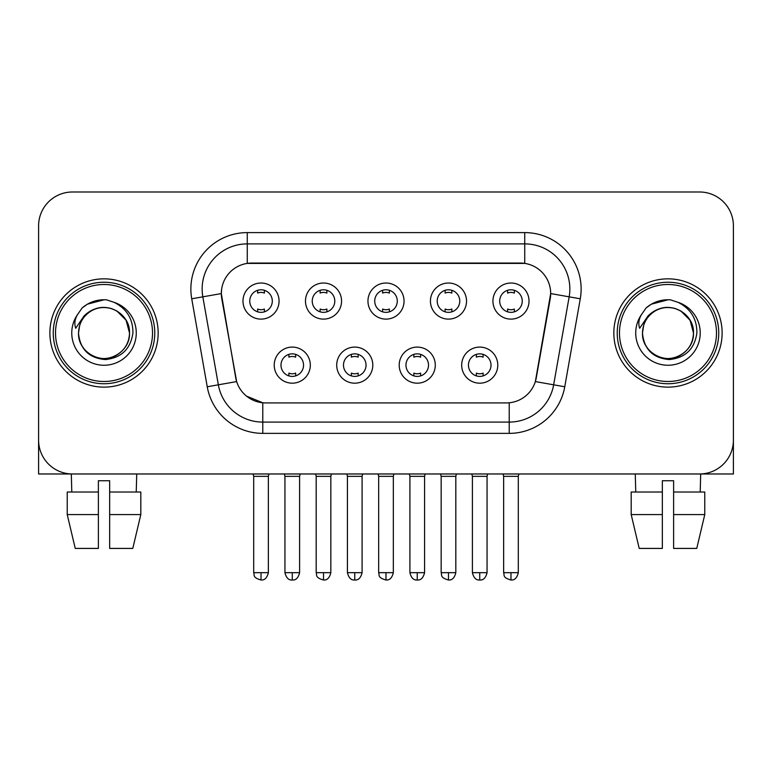 <?xml version="1.0" encoding="UTF-8"?>
<svg xmlns="http://www.w3.org/2000/svg" width="772" height="772" viewBox="0 0 772 772"><rect width="100%" height="100%" fill="white"/><g stroke="black" fill="none" stroke-linecap="round" stroke-linejoin="round"><path stroke-width="1.16" d="M372.799 365.137A18.045 18.045 0 0 1 354.753 383.182A18.045 18.045 0 0 1 336.708 365.137A18.045 18.045 0 0 1 354.753 347.091A18.045 18.045 0 0 1 372.799 365.137M343.482 365.137A11.281 11.281 0 0 0 354.753 376.408A11.281 11.281 0 0 0 366.034 365.137A11.281 11.281 0 0 0 354.753 353.856A11.281 11.281 0 0 0 343.482 365.137M435.292 365.137A18.045 18.045 0 0 1 417.247 383.182A18.045 18.045 0 0 1 399.201 365.137A18.045 18.045 0 0 1 417.247 347.091A18.045 18.045 0 0 1 435.292 365.137M405.966 365.137A11.281 11.281 0 0 0 417.247 376.408A11.281 11.281 0 0 0 428.518 365.137A11.281 11.281 0 0 0 417.247 353.856A11.281 11.281 0 0 0 405.966 365.137M497.776 365.137A18.045 18.045 0 0 1 479.73 383.182A18.045 18.045 0 0 1 461.685 365.137A18.045 18.045 0 0 1 479.73 347.091A18.045 18.045 0 0 1 497.776 365.137M468.45 365.137A11.281 11.281 0 0 0 479.73 376.408A11.281 11.281 0 0 0 491.011 365.137A11.281 11.281 0 0 0 479.73 353.856A11.281 11.281 0 0 0 468.45 365.137M310.315 365.137A18.045 18.045 0 0 1 292.27 383.182A18.045 18.045 0 0 1 274.224 365.137A18.045 18.045 0 0 1 292.27 347.091A18.045 18.045 0 0 1 310.315 365.137M280.989 365.137A11.281 11.281 0 0 0 292.27 376.408A11.281 11.281 0 0 0 303.55 365.137A11.281 11.281 0 0 0 292.27 353.856A11.281 11.281 0 0 0 280.989 365.137M341.562 301.07A18.045 18.045 0 0 1 323.516 319.116A18.045 18.045 0 0 1 305.471 301.07A18.045 18.045 0 0 1 323.516 283.025A18.045 18.045 0 0 1 341.562 301.07M312.235 301.07A11.281 11.281 0 0 0 323.516 312.351A11.281 11.281 0 0 0 334.797 301.07A11.281 11.281 0 0 0 323.516 289.789A11.281 11.281 0 0 0 312.235 301.07M404.046 301.07A18.045 18.045 0 0 1 386 319.116A18.045 18.045 0 0 1 367.954 301.07A18.045 18.045 0 0 1 386 283.025A18.045 18.045 0 0 1 404.046 301.07M374.719 301.07A11.281 11.281 0 0 0 386 312.351A11.281 11.281 0 0 0 397.281 301.07A11.281 11.281 0 0 0 386 289.789A11.281 11.281 0 0 0 374.719 301.07M466.529 301.07A18.045 18.045 0 0 1 448.484 319.116A18.045 18.045 0 0 1 430.438 301.07A18.045 18.045 0 0 1 448.484 283.025A18.045 18.045 0 0 1 466.529 301.07M437.203 301.07A11.281 11.281 0 0 0 448.484 312.351A11.281 11.281 0 0 0 459.765 301.07A11.281 11.281 0 0 0 448.484 289.789A11.281 11.281 0 0 0 437.203 301.07M529.023 301.07A18.045 18.045 0 0 1 510.977 319.116A18.045 18.045 0 0 1 492.932 301.07A18.045 18.045 0 0 1 510.977 283.025A18.045 18.045 0 0 1 529.023 301.07M499.696 301.07A11.281 11.281 0 0 0 510.977 312.351A11.281 11.281 0 0 0 522.248 301.07A11.281 11.281 0 0 0 510.977 289.789A11.281 11.281 0 0 0 499.696 301.07M279.068 301.07A18.045 18.045 0 0 1 261.023 319.116A18.045 18.045 0 0 1 242.977 301.07A18.045 18.045 0 0 1 261.023 283.025A18.045 18.045 0 0 1 279.068 301.07M249.752 301.07A11.281 11.281 0 0 0 261.023 312.351A11.281 11.281 0 0 0 272.304 301.07A11.281 11.281 0 0 0 261.023 289.789A11.281 11.281 0 0 0 249.752 301.07M207.243 386.772L191.726 298.793A56.395 56.395 0 0 1 247.262 232.604L524.738 232.604A56.395 56.395 0 0 1 580.274 298.793L564.757 386.772A56.395 56.395 0 0 1 509.221 433.372L262.779 433.372A56.395 56.395 0 0 1 207.243 386.772L236.647 381.58L221.786 298.803A30.455 30.455 0 0 1 251.778 263.059L520.222 263.059A30.455 30.455 0 0 1 550.214 298.803L536.289 377.749A30.455 30.455 0 0 1 506.297 402.916L265.703 402.916A30.455 30.455 0 0 1 235.711 377.749L221.323 293.572L202.833 296.834A45.114 45.114 0 0 1 247.262 243.884L524.738 243.884A45.114 45.114 0 0 1 569.167 296.834L553.649 384.813A45.114 45.114 0 0 1 509.221 422.091L262.779 422.091A45.114 45.114 0 0 1 218.351 384.813L202.833 296.834A45.114 45.114 0 0 1 202.148 288.998M49.881 332.983A54.136 54.136 0 0 0 104.017 387.129A54.136 54.136 0 0 0 158.163 332.983A54.136 54.136 0 0 0 104.017 278.846A54.136 54.136 0 0 0 49.881 332.983A54.136 54.136 0 0 0 104.017 387.129A54.136 54.136 0 0 0 158.163 332.983A54.136 54.136 0 0 0 104.017 278.846A54.136 54.136 0 0 0 49.881 332.983M613.837 332.983A54.136 54.136 0 0 0 667.983 387.129A54.136 54.136 0 0 0 722.119 332.983A54.136 54.136 0 0 0 667.983 278.846A54.136 54.136 0 0 0 613.837 332.983A54.136 54.136 0 0 0 667.983 387.129A54.136 54.136 0 0 0 722.119 332.983A54.136 54.136 0 0 0 667.983 278.846A54.136 54.136 0 0 0 613.837 332.983M247.262 232.604L247.262 263.397L524.738 263.397L524.738 232.604M221.323 293.514L221.66 288.998M506.297 402.916L265.703 402.916M262.779 433.372L262.779 402.781L246.519 396.123M569.167 296.834L550.677 293.572L535.353 381.58L553.649 384.813L569.167 296.834L580.274 298.793M536.289 377.749L536.106 378.714M235.894 378.714L235.711 377.749M733.4 225.839A33.833 33.833 0 0 0 699.567 191.996L72.433 191.996A33.833 33.833 0 0 0 38.6 225.839L38.6 440.137A33.833 33.833 0 0 0 72.433 473.979L699.567 473.979A33.833 33.833 0 0 0 733.4 440.137L733.4 225.839L733.4 473.979L602.565 473.979M38.6 225.839L38.6 473.979L169.435 473.979M699.567 191.996L72.433 191.996M72.433 473.979L699.567 473.979M257.645 311.83L257.645 309.032A8.656 8.656 0 0 0 264.41 309.032L264.41 311.83M261.023 572.67L253.698 572.67C254.731 574.947 252.126 577.524 261.023 580.004L261.023 572.67L268.357 572.67L268.357 476.343L253.698 476.343L253.1 473.979M268.357 476.343L268.945 473.979M264.41 290.311L264.41 293.099A8.656 8.656 0 0 0 257.645 293.099L257.645 290.311M288.882 375.896L288.882 373.098A8.656 8.656 0 0 0 295.657 373.098L295.657 375.896M292.27 572.67L284.936 572.67C286.219 577.9 288.66 580.341 292.27 580.004L292.27 572.67L299.604 572.67L299.604 476.343L284.936 476.343L284.347 473.979M299.604 476.343L300.192 473.979M295.657 354.377L295.657 357.166A8.656 8.656 0 0 0 288.882 357.166L288.882 354.377M320.129 311.83L320.129 309.032A8.656 8.656 0 0 0 326.894 309.032L326.894 311.83M323.516 572.67L316.182 572.67C317.215 574.947 314.619 577.524 323.516 580.004L323.516 572.67L330.841 572.67L330.841 476.343L316.182 476.343L315.594 473.979M330.841 476.343L331.439 473.979M326.894 290.311L326.894 293.099A8.656 8.656 0 0 0 320.129 293.099L320.129 290.311M382.613 311.83L382.613 309.032A8.656 8.656 0 0 0 389.387 309.032L389.387 311.83M386 572.67L378.666 572.67C379.708 574.947 377.103 577.524 386 580.004L386 572.67L393.334 572.67L393.334 476.343L378.666 476.343L378.077 473.979M393.334 476.343L393.923 473.979M389.387 290.311L389.387 293.099A8.656 8.656 0 0 0 382.613 293.099L382.613 290.311M445.106 311.83L445.106 309.032A8.656 8.656 0 0 0 451.871 309.032L451.871 311.83M448.484 572.67L441.159 572.67C442.192 574.947 439.586 577.524 448.484 580.004L448.484 572.67L455.818 572.67L455.818 476.343L441.159 476.343L440.561 473.979M455.818 476.343L456.406 473.979M451.871 290.311L451.871 293.099A8.656 8.656 0 0 0 445.106 293.099L445.106 290.311M507.59 311.83L507.59 309.032A8.656 8.656 0 0 0 514.355 309.032L514.355 311.83M510.977 572.67L503.643 572.67C504.676 574.947 502.08 577.524 510.977 580.004L510.977 572.67L518.302 572.67L518.302 476.343L503.643 476.343L503.054 473.979M518.302 476.343L518.9 473.979M514.355 290.311L514.355 293.099A8.656 8.656 0 0 0 507.59 293.099L507.59 290.311M351.376 375.896L351.376 373.098A8.656 8.656 0 0 0 358.14 373.098L358.14 375.896M354.753 572.67L347.429 572.67C348.703 577.9 351.144 580.341 354.753 580.004L354.753 572.67L362.087 572.67L362.087 476.343L347.429 476.343L346.831 473.979M362.087 476.343L362.676 473.979M358.14 354.377L358.14 357.166A8.656 8.656 0 0 0 351.376 357.166L351.376 354.377M413.86 375.896L413.86 373.098A8.656 8.656 0 0 0 420.624 373.098L420.624 375.896M417.247 572.67L409.913 572.67C411.196 577.9 413.638 580.341 417.247 580.004L417.247 572.67L424.571 572.67L424.571 476.343L409.913 476.343L409.324 473.979M424.571 476.343L425.169 473.979M420.624 354.377L420.624 357.166A8.656 8.656 0 0 0 413.86 357.166L413.86 354.377M476.343 375.896L476.343 373.098A8.656 8.656 0 0 0 483.118 373.098L483.118 375.896M479.73 572.67L472.396 572.67C473.68 577.9 476.121 580.341 479.73 580.004L479.73 572.67L487.064 572.67L487.064 476.343L472.396 476.343L471.808 473.979M487.064 476.343L487.653 473.979M483.118 354.377L483.118 357.166A8.656 8.656 0 0 0 476.343 357.166L476.343 354.377M154.776 332.983A50.759 50.759 0 0 0 104.017 282.234A50.759 50.759 0 0 0 53.258 332.983A50.759 50.759 0 0 0 104.017 383.742A50.759 50.759 0 0 0 154.776 332.983M152.518 332.983A48.501 48.501 0 0 0 104.017 284.492A48.501 48.501 0 0 0 55.516 332.983A48.501 48.501 0 0 0 104.017 381.484A48.501 48.501 0 0 0 152.518 332.983M79.699 325.321L78.493 332.983C80.047 349.291 88.992 358.15 105.33 359.569C121.387 357.909 130.584 349.05 132.919 332.983C133.035 318.923 126.753 308.703 114.092 302.334L106.478 299.825C97.282 299.285 89.176 301.987 82.16 307.932L77.557 314.532C74.759 319.251 74.141 323.844 75.714 328.283L83.926 316.115C91.579 308.462 100.688 305.934 111.245 308.539A25.495 25.495 0 0 0 79.699 325.321L78.522 332.983C78.869 323.372 83.115 316.009 91.27 310.904C107.163 300.723 130.391 314.136 129.513 332.983C129.175 342.604 124.919 349.967 116.765 355.072C100.871 365.252 77.654 351.839 78.522 332.983C78.869 323.372 83.115 316.009 91.27 310.904C107.163 300.723 130.391 314.136 129.513 332.983C129.175 342.604 124.919 349.967 116.765 355.072C100.871 365.252 77.654 351.839 78.522 332.983L79.699 325.321M129.513 332.983C129.175 342.604 124.919 349.967 116.765 355.072C100.871 365.252 77.654 351.839 78.522 332.983C78.869 342.604 83.115 349.967 91.27 355.072C107.163 365.252 130.391 351.839 129.513 332.983L126.097 320.235L116.765 310.904L111.245 308.539L116.765 310.904L126.097 320.235L129.513 332.983L126.097 320.235L116.765 310.904L111.245 308.539L116.765 310.904L126.097 320.235L129.513 332.983L126.097 320.235L116.765 310.904L111.245 308.539L116.765 310.904L126.097 320.235L129.513 332.983L126.097 320.235L116.765 310.904L111.245 308.539L116.765 310.904L126.097 320.235L129.513 332.983C128.721 320.737 122.632 312.592 111.245 308.539M106.632 358.353L105.822 358.42M82.228 307.874L87.39 304.187L104.278 299.739L87.39 304.187L82.228 307.874L87.39 304.187L104.278 299.739L87.39 304.187L82.228 307.874L87.39 304.187L104.278 299.739L87.39 304.187L82.228 307.874L87.39 304.187L104.278 299.739L87.39 304.187L82.228 307.874L87.39 304.187L104.278 299.739L87.39 304.187L82.228 307.874L87.39 304.187L104.278 299.739L87.39 304.187L82.228 307.874L87.39 304.187L104.278 299.739M718.742 332.983A50.759 50.759 0 0 0 667.983 282.234A50.759 50.759 0 0 0 617.224 332.983A50.759 50.759 0 0 0 667.983 383.742A50.759 50.759 0 0 0 718.742 332.983M716.484 332.983A48.501 48.501 0 0 0 667.983 284.492A48.501 48.501 0 0 0 619.482 332.983A48.501 48.501 0 0 0 667.983 381.484A48.501 48.501 0 0 0 716.484 332.983M643.665 325.321L642.449 332.983C644.012 349.291 652.958 358.15 669.295 359.569C685.343 357.909 694.539 349.05 696.884 332.983C696.991 318.923 690.718 308.703 678.057 302.334L670.434 299.825C661.237 299.285 653.131 301.987 646.116 307.932L641.522 314.532C638.714 319.251 638.106 323.844 639.679 328.283L647.891 316.115C655.544 308.462 664.644 305.934 675.211 308.539A25.495 25.495 0 0 0 643.665 325.321L642.487 332.983C642.825 323.372 647.081 316.009 655.235 310.904C671.129 300.723 694.346 314.136 693.478 332.983C693.131 342.604 688.885 349.967 680.73 355.072C664.837 365.252 641.609 351.839 642.487 332.983C642.825 323.372 647.081 316.009 655.235 310.904C671.129 300.723 694.346 314.136 693.478 332.983C693.131 342.604 688.885 349.967 680.73 355.072C664.837 365.252 641.609 351.839 642.487 332.983C642.825 323.372 647.081 316.009 655.235 310.904C671.129 300.723 694.346 314.136 693.478 332.983C694.346 351.839 671.129 365.252 655.235 355.072C647.081 349.967 642.825 342.604 642.487 332.983C642.825 323.372 647.081 316.009 655.235 310.904C671.129 300.723 694.346 314.136 693.478 332.983C693.131 342.604 688.885 349.967 680.73 355.072C664.837 365.252 641.609 351.839 642.487 332.983C642.825 323.372 647.081 316.009 655.235 310.904C671.129 300.723 694.346 314.136 693.478 332.983C693.131 342.604 688.885 349.967 680.73 355.072C664.837 365.252 641.609 351.839 642.487 332.983L643.665 325.321M680.73 310.904L675.211 308.539L680.73 310.904L690.062 320.235L693.478 332.983C693.131 342.604 688.885 349.967 680.73 355.072C664.837 365.252 641.609 351.839 642.487 332.983C641.609 351.839 664.837 365.252 680.73 355.072C688.885 349.967 693.131 342.604 693.478 332.983C694.346 351.839 671.129 365.252 655.235 355.072C647.081 349.967 642.825 342.604 642.487 332.983M675.211 308.539L680.73 310.904L690.062 320.235L693.478 332.983L690.062 320.235L680.73 310.904L675.211 308.539L680.73 310.904L690.062 320.235L693.478 332.983C692.687 320.737 686.597 312.592 675.211 308.539M670.588 358.353L669.787 358.42M646.183 307.874L651.356 304.187L668.243 299.739L651.356 304.187L646.183 307.874L651.356 304.187L668.243 299.739L651.356 304.187L646.183 307.874L651.356 304.187L668.243 299.739L651.356 304.187L646.183 307.874L651.356 304.187L668.243 299.739L651.356 304.187L646.183 307.874L651.356 304.187L668.243 299.739L651.356 304.187L646.183 307.874L651.356 304.187L668.243 299.739L651.356 304.187L646.183 307.874L651.356 304.187L668.243 299.739M67.232 492.025L67.232 514.586L75.241 548.419L67.232 514.586L67.232 492.025L98.382 492.025L98.382 480.744L109.663 480.744L109.663 492.025L140.813 492.025L140.813 514.586L132.794 548.419L140.813 514.586L109.663 514.586L109.663 492.025M136.731 473.979L136.239 492.025M98.382 492.025L98.382 548.419L75.241 548.419M67.232 514.586L98.382 514.586M132.794 548.419L109.663 548.419L109.663 514.586M71.314 473.979L71.796 492.025M631.187 492.025L631.187 514.586L639.206 548.419L631.187 514.586L631.187 492.025L662.337 492.025L662.337 480.744L673.618 480.744L673.618 492.025L704.768 492.025L704.768 514.586L696.759 548.419L704.768 514.586L673.618 514.586L673.618 492.025M700.687 473.979L700.204 492.025M662.337 492.025L662.337 548.419L639.206 548.419M631.187 514.586L662.337 514.586M696.759 548.419L673.618 548.419L673.618 514.586M635.269 473.979L635.761 492.025M509.221 402.781L509.221 433.372M191.726 298.793L202.833 296.834M553.649 384.813L564.757 386.772M77.557 314.532A32.27 32.27 0 0 0 104.017 365.252A32.27 32.27 0 0 0 114.092 302.334M641.522 314.532A32.27 32.27 0 0 0 667.983 365.252A32.27 32.27 0 0 0 678.057 302.334M253.698 572.67L253.698 476.343M268.357 572.67C267.073 577.9 264.632 580.341 261.023 580.004M284.936 572.67L284.936 476.343M299.604 572.67C298.32 577.9 295.879 580.341 292.27 580.004M316.182 572.67L316.182 476.343M330.841 572.67C329.567 577.9 327.125 580.341 323.516 580.004M378.666 572.67L378.666 476.343M393.334 572.67C392.051 577.9 389.609 580.341 386 580.004M441.159 572.67L441.159 476.343M455.818 572.67C454.534 577.9 452.093 580.341 448.484 580.004M503.643 572.67L503.643 476.343M518.302 572.67C517.028 577.9 514.586 580.341 510.977 580.004M347.429 572.67L347.429 476.343M362.087 572.67C360.804 577.9 358.362 580.341 354.753 580.004M409.913 572.67L409.913 476.343M424.571 572.67C423.297 577.9 420.856 580.341 417.247 580.004M472.396 572.67L472.396 476.343M487.064 572.67C485.781 577.9 483.34 580.341 479.73 580.004"/></g></svg>
